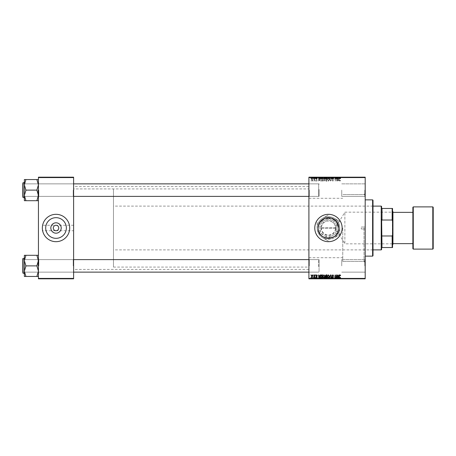 <?xml version="1.0" encoding="UTF-8"?>
<svg xmlns="http://www.w3.org/2000/svg" width="456" height="456" viewBox="0 0 456 456"><rect width="100%" height="100%" fill="white"/><g stroke="black" fill="none" stroke-linecap="round" stroke-linejoin="round"><path stroke-width="0.34" stroke-dasharray="2.28 1.71" d="M338.785 228A10.334 10.334 0 0 1 328.451 238.334A10.334 10.334 0 0 1 318.117 228C317.473 241.338 339.429 241.327 338.785 228C339.429 214.662 317.467 214.673 318.117 228A10.334 10.334 0 0 1 328.451 217.666A10.334 10.334 0 0 1 338.785 228M342.131 228A13.68 13.68 0 0 1 328.451 241.68A13.68 13.68 0 0 1 314.771 228A13.68 13.68 0 0 0 328.451 241.68A13.68 13.68 0 0 0 342.131 228A13.68 13.68 0 0 1 328.451 241.68A13.68 13.68 0 0 1 314.771 228A13.68 13.68 0 0 1 328.451 214.32A13.68 13.68 0 0 1 342.131 228A13.68 13.68 0 0 0 328.451 214.32A13.68 13.68 0 0 0 314.771 228A13.68 13.68 0 0 1 328.451 214.32A13.68 13.68 0 0 1 342.131 228M73.61 230.736L73.61 186.567L73.61 230.736L56.025 230.736C57.673 230.559 58.585 229.647 58.761 228C58.585 226.353 57.673 225.441 56.025 225.264C54.372 225.441 53.46 226.353 53.289 228C53.46 229.647 54.372 230.559 56.025 230.736L42.345 230.736L42.345 228A13.68 13.68 0 0 0 56.025 241.68A13.68 13.68 0 0 0 69.705 228A13.68 13.68 0 0 0 56.025 214.32A13.68 13.68 0 0 0 42.345 228L42.345 230.736M45.691 228A10.334 10.334 0 0 0 56.025 238.334A10.334 10.334 0 0 0 66.359 228A10.334 10.334 0 0 0 56.025 217.666A10.334 10.334 0 0 0 45.691 228M365.193 190.123L365.193 196.77L365.193 190.123M364.8 190.123L364.8 196.382L364.8 190.123M365.193 265.876L365.193 259.23L365.193 265.876M364.8 265.876L364.8 259.618L364.8 265.876M341.738 265.876L341.738 259.618L341.738 265.876M341.738 190.123L341.738 196.382L341.738 190.123M73.61 190.123L73.61 196.77L73.61 190.123M73.222 190.123L73.222 196.382L73.222 190.123M73.61 265.876L73.61 259.23L73.61 265.876M73.222 265.876L73.222 259.618L73.222 265.876M308.906 265.876L308.906 259.23L308.906 265.876M309.299 265.876L309.299 259.618L309.299 265.876M308.906 190.123L308.906 196.77L308.906 190.123M309.299 190.123L309.299 196.382L309.299 190.123M319.069 265.876L319.069 259.618L319.069 265.876M319.069 190.123L319.069 196.382L319.069 190.123M365.193 228L365.193 262.593L365.193 228M364.019 228L364.019 261.419L364.019 228M342.758 228L342.758 261.419L342.758 228M308.906 228L308.906 186.567L308.906 228M38.435 200.703L38.435 183.483L38.435 200.703L36.873 200.703L38.435 195.413L36.873 189.998L38.435 195.413L36.873 200.703L38.435 200.703L38.435 195.413L38.435 200.703L36.873 200.703L38.435 195.413L38.435 183.483L38.435 196.77L38.435 183.483L38.435 190.123L38.435 183.483L38.435 190.123L38.435 184.84L36.873 179.55L25.929 179.55L24.362 184.84L25.929 189.998L24.362 195.413L25.929 200.703L24.362 200.703L24.362 179.55L25.929 179.55L24.362 179.55L25.929 179.55L24.362 184.84L24.362 190.123L24.362 182.702L24.362 197.551L24.362 182.702L24.362 197.551L24.362 190.123L24.362 195.413L25.929 190.255L24.362 184.84L25.929 179.55L38.435 179.55L38.435 184.84L38.435 179.55L36.873 179.55L38.435 184.84L38.435 195.413L36.873 190.255L38.435 184.84L36.873 190.255L25.929 189.998L24.362 195.413L25.929 200.703L24.362 195.413L24.362 184.84L25.929 190.255L36.873 190.123L38.435 184.84L36.873 179.55L25.929 179.55M38.823 190.123L38.823 196.382L38.823 190.123M38.435 276.45L38.435 271.16L36.873 276.325L38.435 271.16L36.873 266.002L38.435 271.16L38.435 276.45L36.873 276.45L38.435 276.45L38.435 260.587L36.873 255.428L38.435 260.587L36.873 265.745L38.435 260.587L38.435 272.517L38.435 259.23L38.435 272.517L38.435 259.23L38.435 271.16L36.873 266.002L38.435 260.587L36.873 255.297L25.929 255.297L24.362 260.587L25.929 265.745L24.362 271.16L24.362 265.876L24.362 273.298L24.362 255.297L25.929 255.297L24.362 260.587L25.929 265.745L24.362 271.16L25.929 276.45L24.362 276.45L25.929 276.45L24.362 276.45L24.362 258.449L24.362 265.876L24.362 260.587L25.929 255.297L38.435 255.297L38.435 276.45L36.873 276.45L38.435 271.16L38.435 255.297L25.929 255.297M38.823 265.876L38.823 259.618L38.823 265.876M315.444 278.81L315.444 277.248L315.729 278.81M313.528 278.81L313.528 277.248L313.813 278.81L314.914 278.81L313.705 278.81L313.819 277.248L313.751 278.81M323.92 278.81L322.728 278.81L323.92 278.81L323.92 277.248L324.86 277.248L324.86 278.81M320.186 278.81L318.499 278.81L320.186 278.81L320.186 277.248L320.494 277.248L320.494 278.81L322.586 278.81L320.488 278.81L320.488 277.248L319.223 277.248L319.223 278.81M327.134 277.248L325.253 277.248L326.04 277.248L326.034 278.81L327.134 278.81L325.219 278.81L326.792 278.81L325.538 278.81L326.034 278.81L326.04 277.248L327.134 277.248L327.134 278.81M330.64 278.81L329.449 278.81L330.64 278.81L330.64 277.248L331.005 277.248L331.005 278.81M340.638 278.81L339.07 278.81L340.638 278.81L340.638 277.248L340.615 278.81M336.653 278.81L334.721 278.81L336.653 278.81L336.653 277.248L336.944 277.248L336.944 278.81M308.906 278.81L365.193 278.81L365.193 278.422L308.906 278.422L308.906 278.81M338.911 278.81L337.223 278.81L338.911 278.81L338.911 277.248L339.218 277.248L339.218 278.81M333.707 277.248L332.846 277.248L332.846 278.81L333.707 278.81L331.86 278.81L333.142 278.81L332.002 278.81L332.863 278.81L332.863 277.248L333.707 277.248L333.707 278.81M329.409 277.248L328.223 277.675L327.277 276.456L328.468 274.865L329.409 276.051L329.032 277.259L327.277 277.248L328.468 277.248L328.451 278.81L329.409 278.81L327.277 278.81L329.124 278.81L328.451 278.81L328.468 277.248L329.409 277.248L329.409 278.81M317.365 278.81L315.871 278.81L317.365 278.81L317.365 277.248L317.365 278.81M312.924 277.248L311.357 277.248L312.246 277.248L312.246 278.81L312.924 278.81L311.357 278.81L312.639 278.81L312.246 278.81L312.246 277.248L312.924 277.248L312.924 278.81M310.895 278.81L310.895 277.248L311.18 278.81M324.484 178.752L322.728 178.752L324.86 178.752L323.674 178.325L322.728 179.544L323.92 181.135L324.86 179.949L324.484 178.741L323.674 178.325L322.728 179.544L323.92 181.135L324.86 179.949L324.484 177.19L322.728 177.19L324.484 177.19M319.85 180.354L320.494 181.095L319.223 178.359L318.875 178.359L318.499 181.095L318.875 180.354L319.85 180.354L320.494 181.095L319.223 178.359L318.875 178.359L318.499 181.095L318.875 180.354L319.85 180.354M340.079 181.135L340.615 180.28L340.062 180.815L339.07 178.359L339.406 180.365L340.079 181.135L340.615 180.28L340.062 180.815L339.07 178.359L339.406 180.365L340.079 181.135M332.002 180.331L332.863 181.135L333.707 180.205L332.846 180.815L332.287 180.354L333.427 179.054L332.658 178.325L331.86 179.179L332.669 178.644L333.142 179.037L332.002 180.331L332.863 181.135L333.707 180.205L332.846 180.815L332.287 180.354L333.427 179.054L332.658 178.325L331.86 179.179L332.669 178.644L333.142 179.037L332.002 180.331M329.449 178.359L330.64 181.095L331.005 181.095L331.421 178.359L330.777 180.707L329.449 178.359L330.64 181.095L331.005 181.095L331.421 178.359L330.777 180.707L329.449 178.359M329.032 178.752L327.277 178.752L329.409 178.752L328.223 178.325L327.277 179.544L328.468 181.135L329.409 179.949L329.032 178.741L328.223 178.325L327.277 179.544L328.468 181.135L329.409 179.949L329.032 177.19L327.277 177.19L329.032 177.19M310.832 180.707L311.18 181.095L310.832 180.707M365.193 177.578L365.193 177.19L308.906 177.19L308.906 177.578L365.193 177.578L365.193 278.422M308.906 177.578L308.906 278.422M325.253 180.245L326.04 181.095L327.134 181.095L326.673 178.359L325.595 178.404L325.253 180.245L326.04 181.095L327.134 181.095L326.673 178.359L325.595 178.404L325.253 180.245M338.574 180.354L339.218 181.095L337.947 178.359L337.6 178.359L337.223 181.095L337.605 180.354L338.574 180.354L339.218 181.095L337.947 178.359L337.6 178.359L337.223 181.095L337.605 180.354L338.574 180.354M336.363 179.43L336.944 181.095L336.477 178.359L335.394 180.684L334.721 178.359L335.188 181.095L336.272 178.78L336.944 181.095L336.477 178.359L335.394 180.684L334.721 178.359L335.188 181.095L336.272 178.78L336.363 179.43M316.686 181.135L317.365 180.422L316.669 180.884L316.299 180.576L317.114 179.635L316.521 179.071L315.871 179.675L316.532 179.322L316.8 179.755L316.014 180.559L316.686 181.135L317.365 180.422L316.669 180.884L316.299 180.576L317.114 179.635L316.521 179.071L315.871 179.675L316.532 179.322L316.829 179.596L316.014 180.559L316.686 181.135M321.337 181.032L322.586 181.095L322.124 178.359L321.092 178.399L320.488 179.482L321.337 181.032L322.586 181.095L322.124 178.359L321.092 178.399L320.488 179.482L321.337 181.032M311.357 179.903L312.246 181.135L312.924 180.342L312.024 179.071L311.357 179.903L312.246 181.135L312.924 180.342L312.024 179.071L311.357 179.903M313.46 180.707L313.813 181.095L313.46 180.707M314.48 180.302L314.914 181.095L314.577 179.105L314.361 179.521L313.705 179.145L314.914 181.095L314.577 179.105L314.361 179.521L313.705 179.145L314.48 180.302M315.381 180.707L315.729 181.095L315.381 180.707M319.85 177.19L318.499 177.19L319.85 177.19L319.85 178.752L320.186 178.752L320.186 177.19M340.079 177.19L339.07 177.19L340.079 177.19L340.079 178.752L340.638 178.752L340.638 177.19M332.002 177.19L333.707 177.19L331.86 177.19L333.142 177.19L332.002 177.19L332.002 178.752L332.863 178.752L332.863 177.19L332.846 178.752L333.707 178.752L333.707 177.19M329.449 177.19L331.421 177.19L329.449 177.19L329.449 178.752L330.64 178.752L330.64 177.19M310.832 177.19L311.18 177.19L310.832 177.19L310.832 178.752L310.895 177.19M325.253 177.19L327.134 177.19L325.219 177.19L325.595 177.19L325.253 177.19L325.253 178.752L326.04 178.752L326.04 177.19L326.792 177.19L325.538 177.19L326.034 177.19L326.034 178.752L327.134 178.752L327.134 177.19M338.574 177.19L337.223 177.19L338.574 177.19L338.574 178.752L338.911 178.752L338.911 177.19M336.363 177.19L334.721 177.19L336.363 177.19L336.363 178.752L336.653 178.752L336.653 177.19M316.686 177.19L315.871 177.19L316.829 177.19L316.014 177.19L316.686 177.19L316.686 178.752L317.365 178.752L317.08 177.19M321.337 177.19L322.586 177.19L320.488 177.19L321.337 177.19L321.337 178.752L321.776 178.752L321.776 177.19M311.357 177.19L312.924 177.19L311.357 177.19L311.357 178.752L312.246 178.752L312.246 177.19L311.642 177.19L312.639 177.19L312.246 177.19L312.246 178.752L312.924 178.752L312.924 177.19M313.46 177.19L313.813 177.19L313.46 177.19L313.46 178.752L313.528 177.19M314.48 177.19L313.705 177.19L314.48 177.19L314.48 178.752L314.623 177.19M315.381 177.19L315.729 177.19L315.381 177.19L315.381 178.752L315.444 177.19M318.909 224.021L319.867 222.249M42.345 228L42.345 225.264L42.345 228M73.61 228L73.61 269.433L73.61 228M38.435 278.81L73.61 278.81L73.61 278.422L38.435 278.422L38.435 278.81M38.435 177.578L73.61 177.578L73.61 177.19L38.435 177.19L38.435 278.422M73.61 177.578L73.61 278.422M336.653 274.905L336.944 274.905L336.477 277.641L335.394 275.316L334.721 277.641L335.188 274.905L336.272 277.219L336.653 274.905M338.911 274.905L339.218 274.905L337.947 277.641L337.6 277.641L337.223 274.905L337.605 275.646L338.574 275.646L338.911 274.905M338.038 276.781L338.42 275.971L337.645 275.971L337.81 277.339L338.038 276.781M340.638 275.47L340.33 275.755L340.062 275.185L339.686 275.703L339.07 277.641L339.406 275.635L340.079 274.865L340.638 275.47M332.863 274.865L333.707 275.794L332.846 275.185L332.287 275.646L333.427 276.946L332.658 277.675L331.86 276.82L332.669 277.356L333.142 276.963L332.002 275.669L332.863 274.865M330.64 274.905L331.005 274.905L331.421 277.641L330.777 275.293L329.449 277.641L330.64 274.905M328.234 277.356L328.81 277.048L329.124 276.04L328.451 275.185L327.562 276.484L328.234 277.356M326.04 274.905L327.134 274.905L326.673 277.641L325.595 277.596L325.219 276.974L325.595 276.308L325.253 275.755L326.04 274.905M326.034 276.148L326.638 276.148L326.792 275.224L325.983 275.236L325.538 275.76L326.034 276.148M325.954 277.316L326.439 277.316L326.582 276.467L325.658 276.581L325.498 276.963L325.954 277.316M317.365 275.544L316.669 275.116L316.299 275.424L317.114 276.364L316.521 276.929L315.871 276.325L316.532 276.678L316.829 276.404L316.014 275.441L316.686 274.865L317.365 275.544M320.186 274.905L320.494 274.905L319.223 277.641L318.875 277.641L318.499 274.905L318.875 275.646L319.85 275.646L320.186 274.905M319.314 276.781L319.69 275.971L318.915 275.971L319.086 277.339L319.314 276.781M321.776 274.905L322.586 274.905L322.124 277.641L321.092 277.601L320.488 276.518L321.337 274.968L321.776 274.905M321.48 277.316L321.89 277.316L322.244 275.224L320.773 276.535L321.48 277.316M323.92 274.865L324.86 276.051L324.484 277.259L323.674 277.675L322.728 276.456L323.92 274.865M323.686 277.356L324.262 277.048L324.575 276.04L323.902 275.185L323.013 276.484L323.686 277.356M312.246 274.865L312.924 275.658L312.024 276.929L311.357 276.097L312.246 274.865M311.642 276.097L312.035 276.678L312.639 275.692L312.246 275.116L311.642 276.097M313.528 274.905L313.751 275.293L313.528 274.905M314.623 274.905L314.914 274.905L314.577 276.895L314.361 276.478L313.705 276.855L314.623 274.905M315.444 274.905L315.672 275.293L315.444 274.905M310.895 274.905L311.123 275.293L310.895 274.905M310.895 178.752L311.18 177.19M311.18 178.752L311.123 177.19M311.123 178.752L310.832 178.752M327.134 178.752L326.673 178.752L326.673 177.19M326.673 178.752L325.595 178.752L325.595 177.19L325.595 178.752L325.219 178.752L325.219 177.19M326.034 178.752L326.792 178.752L326.034 178.752M325.954 178.752L326.582 178.752L325.498 178.752L325.954 178.752L325.954 177.19L326.582 177.19L325.954 177.19M326.439 178.752L326.439 177.19M326.582 178.752L326.582 177.19M325.498 178.752L325.498 177.19M325.658 178.752L325.658 177.19M326.638 178.752L326.638 177.19M326.792 178.752L326.792 177.19M325.538 178.752L325.538 177.19M325.983 178.752L325.983 177.19L325.972 178.752M328.468 178.752L328.468 177.19L327.562 177.19L329.124 177.19L328.451 177.19L328.451 178.752L327.562 178.752L328.234 178.752L328.223 177.19L328.234 178.752L329.124 178.752L328.451 178.752M329.409 178.752L329.409 177.19M327.277 178.752L327.277 177.19M328.81 178.752L328.81 177.19M329.124 178.752L329.124 177.19M327.562 178.752L327.562 177.19M330.64 178.752L331.005 178.752L331.005 177.19M331.005 178.752L331.421 178.752L331.421 177.19M331.421 178.752L331.136 177.19M331.136 178.752L330.777 178.752L330.777 177.19M330.777 178.752L329.751 178.752L329.751 177.19M329.751 178.752L329.449 178.752M333.707 178.752L333.427 177.19L333.353 178.752L333.353 177.19M333.353 178.752L332.287 178.752L332.287 177.19M332.287 178.752L332.361 177.19M332.361 178.752L333.102 178.752L333.102 177.19M333.102 178.752L333.427 178.752L333.427 177.19M333.427 178.752L332.658 178.752L332.658 177.19M332.658 178.752L331.86 178.752L331.86 177.19L331.86 178.752L332.145 177.19L332.145 178.752L332.669 178.752L332.669 177.19M332.669 178.752L333.142 178.752L333.142 177.19M333.142 178.752L333.034 177.19M333.034 178.752L332.002 178.752M340.638 178.752L340.615 177.19M340.615 178.752L340.33 177.19M340.33 178.752L340.353 177.19M340.353 178.752L340.062 178.752L340.062 177.19M340.062 178.752L339.361 178.752L339.361 177.19M339.361 178.752L339.07 178.752L339.07 177.19M339.07 178.752L339.406 178.752L339.406 177.19M339.406 178.752L340.079 178.752M338.911 178.752L339.218 178.752L339.218 177.19M339.218 178.752L337.947 178.752L337.947 177.19M337.947 178.752L337.6 178.752L337.6 177.19L337.605 178.752L337.223 178.752L337.223 177.19M337.223 178.752L337.508 177.19M337.508 178.752L338.574 178.752M338.038 178.752L337.645 178.752L338.038 178.752L338.038 177.19L338.42 177.19L337.645 177.19L338.038 177.19M338.42 178.752L338.42 177.19M337.81 178.752L337.81 177.19M337.645 178.752L337.645 177.19M336.653 178.752L336.944 178.752L336.944 177.19M336.944 178.752L336.477 178.752L336.477 177.19M336.477 178.752L336.175 178.752L336.175 177.19M336.175 178.752L335.394 178.752L335.394 177.19M335.394 178.752L335.291 177.19M335.291 178.752L335.012 177.19M335.012 178.752L334.721 178.752L334.721 177.19M334.721 178.752L335.188 178.752L335.188 177.19M335.188 178.752L335.485 178.752L335.485 177.19M335.485 178.752L336.055 178.752L336.055 177.19M336.055 178.752L336.272 177.19M317.08 178.752L316.669 178.752L316.669 177.19M316.669 178.752L316.299 178.752L316.299 177.19M316.299 178.752L316.356 177.19M316.356 178.752L317.114 178.752L317.114 177.19M317.114 178.752L316.521 178.752L316.521 177.19L316.532 178.752L315.871 178.752L315.871 177.19M315.871 178.752L316.156 177.19L316.156 178.752L316.829 178.752L316.829 177.19M316.829 178.752L316.8 177.19M316.8 178.752L316.014 178.752L316.014 177.19M316.014 178.752L316.686 178.752M320.186 178.752L320.494 178.752L320.494 177.19L320.488 178.752L319.223 178.752L319.223 177.19M319.223 178.752L318.875 178.752L318.875 177.19L318.875 178.752L318.499 178.752L318.499 177.19M318.499 178.752L318.784 177.19M318.784 178.752L319.85 178.752M319.314 178.752L318.915 178.752L319.314 178.752L319.314 177.19L319.69 177.19L318.915 177.19L319.314 177.19M319.69 178.752L319.69 177.19M319.086 178.752L319.086 177.19M318.915 178.752L318.915 177.19M321.776 178.752L322.586 178.752L322.586 177.19M322.586 178.752L322.124 178.752L322.124 177.19M322.124 178.752L321.092 178.752L321.092 177.19M321.48 178.752L320.773 178.752L321.48 178.752L321.48 177.19L322.244 177.19L321.48 177.19M322.244 178.752L321.879 178.752L322.244 178.752L322.244 177.19M321.89 178.752L321.89 177.19L321.879 178.752M321.121 178.752L321.121 177.19M320.773 178.752L320.773 177.19M323.92 178.752L323.92 177.19M324.86 178.752L324.86 177.19M323.674 178.752L323.674 177.19L324.575 177.19L323.013 177.19L323.686 177.19L323.686 178.752L324.575 178.752L323.686 178.752M322.728 178.752L322.728 177.19M324.262 178.752L324.262 177.19M324.575 178.752L324.575 177.19M323.013 178.752L323.013 177.19M323.902 178.752L323.902 177.19M312.924 178.752L312.024 178.752L312.024 177.19M312.024 178.752L311.357 178.752M311.642 178.752L312.639 178.752L311.642 178.752L311.642 177.19M312.035 178.752L312.035 177.19M312.639 178.752L312.639 177.19M313.528 178.752L313.813 177.19L313.819 178.752L313.751 177.19M313.751 178.752L313.46 178.752M314.623 178.752L314.914 178.752L314.914 177.19M314.914 178.752L314.577 178.752L314.577 177.19M314.577 178.752L314.287 178.752L314.287 177.19M314.287 178.752L314.361 177.19M314.361 178.752L313.899 178.752L313.899 177.19M313.899 178.752L313.705 177.19M313.705 178.752L313.962 177.19M313.962 178.752L314.48 178.752M315.444 178.752L315.729 177.19M315.729 178.752L315.672 177.19M315.672 178.752L315.381 178.752M326.034 179.852L326.638 179.852L326.792 180.775L325.983 180.764L325.538 180.24L326.638 179.852L326.792 180.775L325.983 180.764L325.538 180.24L326.034 179.852M325.954 178.684L326.439 178.684L326.582 179.533L325.658 179.419L325.498 179.037L326.439 178.684L326.582 179.533L325.658 179.419L325.498 179.037L325.954 178.684M328.234 178.644L328.81 178.951L329.124 179.96L328.451 180.815L327.562 179.516L328.234 178.644L328.81 178.951L329.124 179.96L328.451 180.815L327.562 179.516L328.234 178.644M338.038 179.219L338.42 180.029L337.645 180.029L337.81 178.661L338.42 180.029L337.645 180.029L337.81 178.661L338.038 179.219M319.314 179.219L319.69 180.029L318.915 180.029L319.086 178.661L319.69 180.029L318.915 180.029L319.086 178.661L319.314 179.219M321.48 178.684L321.89 178.684L322.244 180.775L320.773 179.464L321.121 178.729L321.89 178.684L322.244 180.775L320.773 179.464L321.48 178.684M323.686 178.644L324.262 178.951L324.575 179.96L323.902 180.815L323.013 179.516L323.686 178.644L324.262 178.951L324.575 179.96L323.902 180.815L323.013 179.516L323.686 178.644M311.642 179.903L312.035 179.322L312.639 180.308L312.246 180.884L311.642 179.903L312.035 179.322L312.639 180.308L312.246 180.884L311.642 179.903M336.944 277.248L336.477 277.248L336.477 278.81M336.477 277.248L336.175 277.248L336.175 278.81M336.175 277.248L335.394 277.248L335.394 278.81M335.394 277.248L335.291 278.81M335.291 277.248L335.012 278.81M335.012 277.248L334.721 277.248L334.721 278.81M334.721 277.248L335.188 277.248L335.188 278.81M335.188 277.248L335.485 277.248L335.485 278.81M335.485 277.248L336.055 277.248L336.055 278.81M336.055 277.248L336.272 278.81M336.272 277.248L336.653 277.248M339.218 277.248L337.947 277.248L337.947 278.81M337.947 277.248L337.6 277.248L337.6 278.81L337.605 277.248L337.223 277.248L337.223 278.81M337.223 277.248L337.508 278.81M337.508 277.248L338.574 277.248L338.574 278.81M338.574 277.248L338.911 277.248M338.038 277.248L337.645 277.248L338.038 277.248L338.038 278.81L338.42 278.81L337.645 278.81L338.038 278.81M338.42 277.248L338.42 278.81M337.81 277.248L337.81 278.81M337.645 277.248L337.645 278.81M340.615 277.248L340.33 278.81M340.33 277.248L340.353 278.81M340.353 277.248L340.062 277.248L340.062 278.81M340.062 277.248L339.361 277.248L339.361 278.81M339.361 277.248L339.07 277.248L339.07 278.81M339.07 277.248L339.406 277.248L339.406 278.81M339.406 277.248L340.079 277.248L340.079 278.81M340.079 277.248L340.638 277.248M333.427 277.248L331.86 277.248L333.427 277.248L333.427 278.81M333.353 277.248L333.353 278.81M332.287 277.248L332.287 278.81M332.361 277.248L332.361 278.81M333.102 277.248L333.102 278.81M332.658 277.248L332.658 278.81M331.86 277.248L331.86 278.81L331.86 277.248M332.145 277.248L332.145 278.81L332.145 277.248M332.669 277.248L332.669 278.81M333.142 277.248L333.142 278.81M333.034 277.248L333.034 278.81M332.002 277.248L332.002 278.81M331.005 277.248L331.421 277.248L331.421 278.81M331.421 277.248L331.136 278.81M331.136 277.248L330.777 277.248L330.777 278.81M330.777 277.248L329.751 277.248L329.751 278.81M329.751 277.248L329.449 277.248L329.449 278.81M329.449 277.248L330.64 277.248M329.032 277.248L329.032 278.81M328.223 277.248L328.223 278.81L328.234 277.248L329.124 277.248L328.234 277.248M327.277 277.248L327.277 278.81M328.81 277.248L328.81 278.81M329.124 277.248L329.124 278.81M327.562 277.248L327.562 278.81M326.673 277.248L326.673 278.81M325.219 277.248L325.595 277.248L325.595 278.81L325.595 277.248L325.219 277.248L325.219 278.81M325.253 277.248L325.253 278.81M326.034 277.248L326.792 277.248L326.034 277.248M325.954 277.248L326.582 277.248L325.498 277.248L325.954 277.248L325.954 278.81L326.582 278.81L325.954 278.81M326.439 277.248L326.439 278.81M326.582 277.248L326.582 278.81M325.498 277.248L325.498 278.81M325.658 277.248L325.658 278.81M326.638 277.248L326.638 278.81M326.792 277.248L326.792 278.81M325.538 277.248L325.538 278.81M325.983 277.248L325.983 278.81L325.972 277.248M317.08 277.248L315.871 277.248L317.365 277.248L317.08 278.81M316.669 277.248L316.669 278.81M316.299 277.248L316.299 278.81M316.356 277.248L316.356 278.81M317.114 277.248L317.114 278.81M316.829 277.248L316.156 277.248L316.532 277.248L316.521 278.81L316.532 277.248L316.829 277.248L316.829 278.81M315.871 277.248L315.871 278.81M316.156 277.248L316.156 278.81L316.156 277.248M316.8 277.248L316.8 278.81M316.014 277.248L316.014 278.81M316.686 277.248L316.686 278.81M319.223 277.248L318.875 277.248L318.875 278.81L318.875 277.248L318.499 277.248L318.499 278.81M318.499 277.248L318.784 278.81M318.784 277.248L319.85 277.248L319.85 278.81M319.85 277.248L320.186 277.248M319.314 277.248L318.915 277.248L319.314 277.248L319.314 278.81L319.69 278.81L318.915 278.81L319.314 278.81M319.69 277.248L319.69 278.81M319.086 277.248L319.086 278.81M318.915 277.248L318.915 278.81M321.776 277.248L320.488 277.248L321.776 277.248L321.776 278.81M322.586 277.248L322.586 278.81M322.124 277.248L322.124 278.81M321.092 277.248L321.092 278.81M321.337 277.248L321.337 278.81M321.48 277.248L320.773 277.248L321.48 277.248L321.48 278.81L322.244 278.81L321.48 278.81M322.244 277.248L321.879 277.248L322.244 277.248L322.244 278.81M321.89 277.248L321.89 278.81L321.879 277.248M321.121 277.248L321.121 278.81M320.773 277.248L320.773 278.81M324.86 277.248L324.484 277.248L324.484 278.81M324.484 277.248L323.674 277.248L323.674 278.81L324.575 278.81L323.013 278.81L323.686 278.81L323.686 277.248L322.728 277.248L322.728 278.81M322.728 277.248L323.92 277.248M323.686 277.248L324.575 277.248L323.686 277.248M324.262 277.248L324.262 278.81M324.575 277.248L324.575 278.81M323.013 277.248L323.013 278.81M323.902 277.248L323.902 278.81M312.024 277.248L312.024 278.81M311.357 277.248L311.357 278.81M311.642 277.248L312.639 277.248L311.642 277.248L311.642 278.81M312.035 277.248L312.035 278.81M312.639 277.248L312.639 278.81M313.751 277.248L313.46 277.248L313.46 278.81M314.623 277.248L313.705 277.248L314.623 277.248L314.623 278.81M314.914 277.248L314.914 278.81M314.577 277.248L314.577 278.81M314.287 277.248L314.287 278.81M314.361 277.248L314.361 278.81M313.899 277.248L313.899 278.81M313.705 277.248L313.705 278.81M313.962 277.248L313.962 278.81M315.729 277.248L315.672 278.81M315.672 277.248L315.381 277.248L315.381 278.81M311.18 277.248L311.123 278.81M311.123 277.248L310.832 277.248L310.832 278.81M361.283 228L361.283 228.975L361.283 228M373.008 255.753L373.008 200.247M372.615 199.859L372.615 256.141M372.615 228L372.615 204.938L372.615 228M38.042 190.123L38.042 196.382L38.042 190.123M73.61 196.382L23.193 196.382L38.042 196.382L38.435 196.77L38.823 196.382L73.222 196.382L73.61 196.77L73.222 196.382L38.823 196.382L38.435 196.77L38.042 196.382L23.193 196.382L22.8 196.77L22.8 183.483L22.8 197.317L22.8 182.936L22.8 190.123L22.8 183.483L23.193 183.871L23.193 196.382L23.193 183.871L23.193 196.382L23.193 183.871L23.193 196.382L23.193 183.871L23.193 196.382L23.193 183.871L318.681 183.871L318.681 196.382L318.681 183.871L318.681 196.382L318.681 183.871L308.906 183.871M36.873 200.703L25.929 200.703M319.069 189.434L319.069 195.989L319.069 189.434M22.8 190.819L22.8 184.264L22.8 190.819M22.8 182.936L23.034 197.551L22.8 182.936M36.873 190.123L25.929 190.123M36.873 179.55L38.435 179.55L38.435 184.84L38.435 179.55M24.362 184.84L24.362 179.55L24.362 184.84M24.362 200.703L24.362 195.413L24.362 200.703M22.8 266.566L22.8 260.011L22.8 266.566M23.193 265.135L23.193 272.129L23.193 265.135M319.069 265.181L319.069 271.736L319.069 265.181M318.681 266.612L318.681 259.618L318.681 266.612M38.042 265.876L38.042 259.618L38.042 265.876M308.906 272.129L318.681 272.129L319.069 271.736L318.681 272.129L23.193 272.129L38.042 272.129L38.435 272.517L38.823 272.129L73.222 272.129L73.61 272.517L73.222 272.129L38.823 272.129L38.435 272.517L38.042 272.129L23.193 272.129L22.8 271.736L23.193 272.129L23.193 259.618L23.193 272.129L22.8 272.517L22.8 259.23L23.034 273.298L23.034 258.449L23.034 273.298L23.034 258.449L24.362 258.449M36.873 276.45L25.929 276.45L24.362 271.16L25.929 276.45L36.873 276.45L25.929 276.45M36.873 265.876L25.929 266.002L24.362 260.587L24.362 271.16L25.929 265.745L36.873 265.876L25.929 265.876M36.873 255.297L38.435 255.297L38.435 260.587L38.435 255.297M24.362 271.16L24.362 276.45L24.362 271.16M24.362 255.297L24.362 260.587L24.362 255.297M22.8 265.876L22.8 258.683L22.8 265.876M392.553 211.937L392.314 243.829L344.867 243.829L344.867 212.171L344.867 243.829L335.354 228L344.867 212.171L392.314 212.171L392.553 244.063L392.553 211.937L392.553 244.063M381.609 249.495L381.609 247.545M381.216 206.112L381.216 249.888M381.609 208.455L381.609 206.505M392.16 247.545L392.553 247.545L392.553 234.868L392.16 235.974L392.16 247.545L381.997 247.545L381.997 235.974L381.609 236.955L381.997 208.455L392.16 208.455L392.16 220.026L392.553 221.131L392.553 208.455L392.16 208.455M373.008 249.888L113.481 249.888L113.481 206.112L113.481 249.888M373.008 206.112L113.481 206.112M113.481 188.915L113.481 267.085L113.481 188.915L73.61 188.915L73.61 267.085L73.61 188.915L308.906 188.915M113.481 267.085L308.906 267.085M381.609 219.045L381.609 236.955L381.609 219.045M392.553 234.868L392.553 221.131M381.997 235.974L392.16 235.974M381.997 220.026L392.16 220.026M433.2 248.714L433.2 207.286M412.874 207.286L412.874 248.714M392.941 244.416L392.941 211.584M392.553 228L392.553 211.191L392.553 228M412.874 212.365L412.874 228M321.423 227.607L335.878 227.607L335.878 228.393A7.427 7.427 0 0 1 328.451 235.427A7.427 7.427 0 0 1 321.035 228.393L321.024 227.607L321.423 227.607A7.034 7.034 0 0 1 328.451 220.966A7.034 7.034 0 0 1 335.473 227.607M321.035 227.607A7.427 7.427 0 0 1 328.451 220.573A7.427 7.427 0 0 1 335.867 227.607L335.878 228.393L321.024 228.393L321.024 227.607L335.878 227.607M337.047 232.965L328.451 237.929L319.85 232.965L319.85 223.035L328.451 218.071L337.047 223.035L337.047 232.965L328.451 237.929L319.85 232.965L319.85 223.035L328.451 218.071L337.047 223.035L337.047 232.965M334.117 218.185A11.337 11.337 0 0 1 334.117 237.815A11.337 11.337 0 0 1 317.114 228A11.337 11.337 0 0 1 334.117 218.185L339.657 221.382L334.117 218.185A11.337 11.337 0 0 0 322.785 218.185L328.326 214.987L322.785 218.185A11.337 11.337 0 0 0 317.114 228L317.114 221.605L317.114 228A11.337 11.337 0 0 0 322.785 237.815L328.326 241.013L322.785 237.815A11.337 11.337 0 0 0 334.117 237.815L339.657 234.618L334.117 237.815A11.337 11.337 0 0 0 339.783 228L339.783 234.395L339.783 228A11.337 11.337 0 0 0 334.117 218.185M332.749 220.556A8.601 8.601 0 0 1 332.749 235.444A8.601 8.601 0 0 1 319.85 228A8.601 8.601 0 0 1 332.749 220.556M335.473 228.393A7.034 7.034 0 0 1 328.451 235.034A7.034 7.034 0 0 1 321.423 228.393M335.878 228.393L321.024 228.393M326.12 178.752L326.12 177.19M326.262 178.752L326.262 177.19M330.874 178.752L330.874 177.19M330.549 178.752L330.549 177.19M332.76 178.752L332.76 177.19M332.544 178.752L332.544 177.19M339.686 178.752L339.686 177.19M337.742 178.752L337.742 177.19M335.804 178.752L335.804 177.19M335.536 178.752L335.536 177.19M316.629 178.752L316.629 177.19M316.567 178.752L316.567 177.19M319.018 178.752L319.018 177.19M321.446 178.752L321.446 177.19M335.804 277.248L335.804 278.81M335.536 277.248L335.536 278.81M336.363 277.248L336.363 278.81M337.742 277.248L337.742 278.81M339.686 277.248L339.686 278.81M332.76 277.248L332.76 278.81M332.544 277.248L332.544 278.81M330.874 277.248L330.874 278.81M330.549 277.248L330.549 278.81M326.12 277.248L326.12 278.81M326.262 277.248L326.262 278.81M316.629 277.248L316.629 278.81M316.567 277.248L316.567 278.81M319.018 277.248L319.018 278.81M321.446 277.248L321.446 278.81M314.48 277.248L314.48 278.81M23.034 190.123L23.034 197.551L23.034 190.123M432.807 206.893L432.807 249.107M413.267 249.107L413.267 206.893M364.8 196.382L365.193 196.77L364.8 196.382L341.738 196.382L364.8 196.382M364.8 272.129L365.193 272.517L364.8 272.129L341.738 272.129L364.8 272.129M309.299 272.129L308.906 272.517L309.299 272.129L319.069 272.129L309.299 272.129M309.299 196.382L308.906 196.77L309.299 196.382L319.069 196.382L309.299 196.382M365.193 261.419L342.758 261.419L364.019 261.419L365.193 262.593M308.906 186.567L73.61 186.567M308.906 257.703L342.758 257.703M308.906 198.297L342.758 198.297M73.61 225.264L42.345 225.264M73.222 183.871L38.823 183.871L38.435 183.483L38.823 183.871L73.222 183.871L73.61 183.483L73.222 183.871M73.222 259.618L38.823 259.618L38.435 259.23L38.823 259.618L73.222 259.618L73.61 259.23L73.222 259.618M308.906 269.433L73.61 269.433M365.193 194.581L342.758 194.581L364.019 194.581L365.193 193.407M319.069 183.871L309.299 183.871L308.906 183.483L309.299 183.871L319.069 183.871M319.069 259.618L309.299 259.618L308.906 259.23L309.299 259.618L319.069 259.618M341.738 183.871L364.8 183.871L365.193 183.483L364.8 183.871L341.738 183.871M341.738 259.618L364.8 259.618L365.193 259.23L364.8 259.618L341.738 259.618M361.283 228.975L365.193 228.975L361.283 228.975M372.615 251.062L373.008 251.062M342.758 249.888L372.615 249.888M342.758 206.112L372.615 206.112M372.615 204.938L373.008 204.938M361.283 227.025L365.193 227.025L361.283 227.025M73.61 183.871L23.193 183.871L22.8 184.264L23.193 183.871L38.042 183.871L38.435 183.483L38.042 183.871L23.193 183.871L22.8 183.483M319.069 184.264L318.681 183.871L319.069 184.264M22.8 196.77L23.193 196.382L22.8 195.989L23.193 196.382L318.681 196.382L319.069 195.989L318.681 196.382L308.906 196.382M23.034 182.702L24.362 182.702M23.034 197.551L24.362 197.551M22.8 272.517L23.193 272.129L73.61 272.129M308.906 259.618L23.193 259.618L38.042 259.618L38.435 259.23L38.042 259.618L23.193 259.618L22.8 260.011L23.193 259.618L73.61 259.618M319.069 260.011L318.681 259.618L319.069 260.011M23.193 259.618L22.8 259.23L23.193 259.618M23.034 273.298L24.362 273.298"/><path stroke-width="0.68" d="M61.212 228A5.193 5.193 0 0 1 56.025 233.193A5.193 5.193 0 0 1 50.833 228A5.193 5.193 0 0 1 56.025 222.807A5.193 5.193 0 0 1 61.212 228M53.289 228A2.736 2.736 0 0 0 56.025 230.736A2.736 2.736 0 0 0 58.761 228A2.736 2.736 0 0 0 56.025 225.264A2.736 2.736 0 0 0 53.289 228M45.691 228A10.334 10.334 0 0 0 56.025 238.334A10.334 10.334 0 0 0 66.359 228A10.334 10.334 0 0 0 56.025 217.666A10.334 10.334 0 0 0 45.691 228M42.345 228A13.68 13.68 0 0 0 56.025 241.68A13.68 13.68 0 0 0 69.705 228A13.68 13.68 0 0 0 56.025 214.32A13.68 13.68 0 0 0 42.345 228M319.867 222.249L324.946 218.276L331.466 218.116L336.745 221.833L338.785 228C339.429 241.338 317.467 241.327 318.117 228L318.909 224.021M338.785 228A10.334 10.334 0 0 1 328.451 238.334A10.334 10.334 0 0 1 318.117 228A10.334 10.334 0 0 1 328.451 217.666A10.334 10.334 0 0 1 338.785 228M314.771 228A13.68 13.68 0 0 0 328.451 241.68A13.68 13.68 0 0 0 342.131 228A13.68 13.68 0 0 0 328.451 214.32A13.68 13.68 0 0 0 314.771 228M365.193 278.81L308.906 278.81L308.906 278.422L365.193 278.422L365.193 278.81M365.193 177.578L308.906 177.578L308.906 177.19L365.193 177.19L365.193 278.422M315.444 274.905L315.672 275.293L315.444 274.905M313.528 274.905L313.751 275.293L313.528 274.905M323.92 274.865L324.86 276.051L324.484 277.259L323.674 277.675L322.728 276.456L323.92 274.865M320.186 274.905L320.494 274.905L319.223 277.641L318.875 277.641L318.499 274.905L318.875 275.646L319.85 275.646L320.186 274.905M326.04 274.905L327.134 274.905L326.673 277.641L325.595 277.596L325.219 276.974L325.595 276.308L325.253 275.755L326.04 274.905M330.64 274.905L331.005 274.905L331.421 277.641L330.777 275.293L329.449 277.641L330.64 274.905M340.638 275.47L340.33 275.755L340.062 275.185L339.686 275.703L339.07 277.641L339.406 275.635L340.079 274.865L340.638 275.47M336.653 274.905L336.944 274.905L336.477 277.641L335.394 275.316L334.721 277.641L335.188 274.905L336.272 277.219L336.653 274.905M308.906 177.578L308.906 278.422M338.911 274.905L339.218 274.905L337.947 277.641L337.6 277.641L337.223 274.905L337.605 275.646L338.574 275.646L338.911 274.905M332.863 274.865L333.707 275.794L332.846 275.185L332.287 275.646L333.427 276.946L332.658 277.675L331.86 276.82L332.669 277.356L333.142 276.963L332.002 275.669L332.863 274.865M328.468 274.865L329.409 276.051L329.032 277.259L328.223 277.675L327.277 276.456L328.468 274.865M317.365 275.544L316.669 275.116L316.299 275.424L317.114 276.364L316.521 276.929L315.871 276.325L316.532 276.678L316.829 276.404L316.014 275.441L316.686 274.865L317.365 275.544M321.776 274.905L322.586 274.905L322.124 277.641L321.092 277.601L320.488 276.518L321.337 274.968L321.776 274.905M312.246 274.865L312.924 275.658L312.024 276.929L311.357 276.097L312.246 274.865M314.623 274.905L314.914 274.905L314.577 276.895L314.361 276.478L313.705 276.855L314.623 274.905M310.895 274.905L311.123 275.293L310.895 274.905M73.61 278.81L38.435 278.81L38.435 278.422L73.61 278.422L73.61 278.81M73.61 177.578L38.435 177.578L38.435 177.19L73.61 177.19L73.61 278.422M38.435 177.578L38.435 278.422M338.038 276.781L338.42 275.971L337.645 275.971L337.81 277.339L338.038 276.781M328.81 277.048L329.124 276.04L328.451 275.185L327.562 276.484L328.234 277.356L328.81 277.048M326.439 277.316L326.582 276.467L325.658 276.581L325.498 276.963L326.439 277.316M326.638 276.148L326.792 275.224L325.983 275.236L325.538 275.76L326.638 276.148M319.314 276.781L319.69 275.971L318.915 275.971L319.086 277.339L319.314 276.781M321.89 277.316L322.244 275.224L320.773 276.535L321.121 277.271L321.89 277.316M324.262 277.048L324.575 276.04L323.902 275.185L323.013 276.484L323.686 277.356L324.262 277.048M312.035 276.678L312.639 275.692L312.246 275.116L311.642 276.097L312.035 276.678M372.615 199.859L373.008 200.247L373.008 255.753L372.615 256.141L372.615 199.859L365.193 199.859M24.362 184.84L24.362 195.413L25.929 190.255L24.362 184.84L25.929 179.55L24.362 179.55L24.362 184.84M22.8 183.483L22.8 196.77M23.034 197.551L23.034 182.702L23.034 197.551L24.362 197.551M38.435 179.55L36.873 179.55L38.435 184.84L36.873 190.123L25.929 190.123M36.873 179.55L25.929 179.55M36.873 190.123L38.435 195.413L36.873 200.703L25.929 200.703L24.362 195.413L24.362 200.703L25.929 200.703M36.873 200.703L38.435 200.703M38.435 255.297L36.873 255.297L38.435 260.587L36.873 265.745L38.435 271.16L36.873 276.45L25.929 276.45L24.362 271.16L25.929 266.002L24.362 260.587L25.929 255.297L24.362 255.297L24.362 276.45L25.929 276.45M24.362 258.449L23.034 258.449L23.034 273.298L22.8 258.683L22.8 272.517M36.873 255.297L25.929 255.297M36.873 265.876L25.929 265.876M36.873 276.45L38.435 276.45M381.609 247.545L381.997 247.545L381.609 247.545L381.609 249.495L381.216 249.888L373.008 249.888M381.609 208.455L381.997 208.455L381.609 208.455L381.609 206.505L381.216 206.112L373.008 206.112M392.16 208.455L392.553 208.455L392.553 221.131L392.16 220.026L392.16 208.455L381.997 208.455L381.997 220.026L381.609 219.045L381.997 247.545L392.16 247.545L392.16 235.974L392.553 234.868L392.553 247.545L392.16 247.545M381.216 249.888L381.216 206.112M381.997 235.974L392.16 235.974M392.553 221.131L392.553 234.868M381.997 220.026L392.16 220.026M433.2 207.286L433.2 248.714L432.807 249.107L432.807 206.893L433.2 207.286M413.267 249.107L412.874 248.714L412.874 207.286L413.267 206.893L413.267 249.107L432.807 249.107M392.553 211.191L392.941 211.584L392.941 244.416L392.553 244.809M412.874 228L412.874 212.365L392.941 212.365M372.615 256.141L365.193 256.141M23.034 182.702L24.362 182.702M308.906 183.871L73.61 183.871M308.906 196.382L73.61 196.382M73.61 272.129L308.906 272.129M73.61 259.618L308.906 259.618M23.034 273.298L24.362 273.298M413.267 206.893L432.807 206.893M392.941 243.635L412.874 243.635"/></g></svg>
